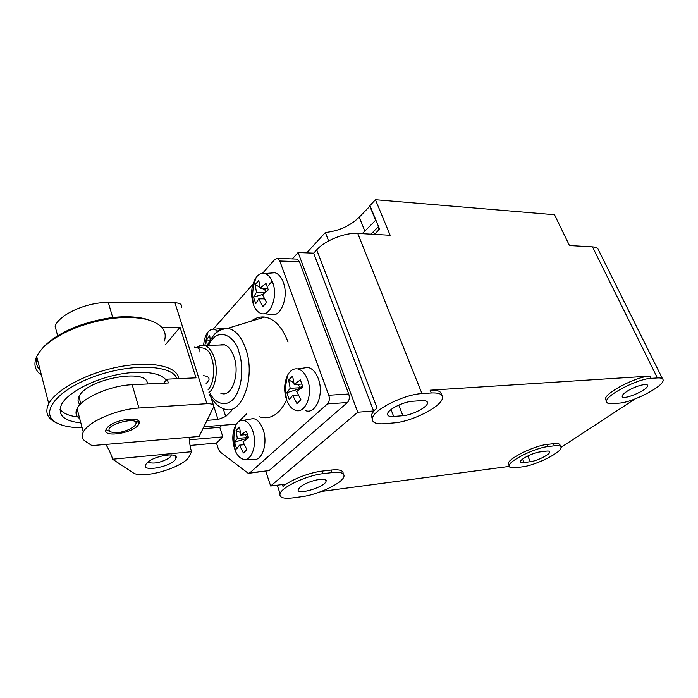 <?xml version="1.0" encoding="UTF-8"?>
<svg xmlns="http://www.w3.org/2000/svg" width="698" height="698" viewBox="0 0 698 698"><rect width="100%" height="100%" fill="white"/><g stroke="black" fill="none" stroke-linecap="round" stroke-linejoin="round"><path stroke-width="1.05" d="M164.37 341.06C167.546 330.843 161.613 323.619 146.58 319.387C127.115 315.217 104.238 317.73 77.958 326.926C59.086 334.263 46.059 342.884 38.87 352.804L36.689 356.521C33.268 364.208 34.874 370.455 41.487 375.262M57.053 423.093L55.631 422.447C47.071 418.163 44.785 411.925 48.764 403.723C56.137 389.248 88.227 372.4 120.37 366.572C152.548 360.63 177.405 366.537 178.88 378.621M82.137 427.726C71.981 427.726 63.876 426.295 57.829 423.45C38.582 414.813 54.461 391.325 92.468 377.208C130.264 362.881 172.336 364.592 176.908 378.709M37.029 357.83C35.738 362.794 36.837 367.069 40.31 370.673M150.916 320.67L144.669 318.646C125.788 314.589 103.636 317.014 78.202 325.922C60.996 332.58 48.738 340.45 41.426 349.541M80.855 422.909C63.745 421.042 57.28 414.926 61.476 404.578C67.008 393.602 89.92 380.82 114.516 375.28C139.12 369.678 160.88 372.147 166.185 380.279M165.862 380.654L165.932 379.921M59.993 409.237C63.23 413.565 69.669 416.2 79.31 417.125M80.026 404.578C77.836 402.458 77.478 399.858 78.935 396.769C86.133 378.77 148.953 367.532 147.269 383.979M79.319 418.338C75.881 415.877 75.131 412.649 77.059 408.662C81.779 397.973 110.581 385.409 132.184 384.711L168.34 382.958L167.18 379.154L163.629 383.185M161.98 327.519L180.049 327.301L196.007 377.836L167.18 379.154M138.946 408.025L206.913 403.697C212.026 403.531 214.234 404.7 213.518 407.213L199.105 436.459L91.909 445.612L85.435 441.337C82.015 439.033 81.3 435.936 83.289 432.062C88.157 421.679 117.247 409.072 138.946 408.025L132.184 384.711M206.913 403.697L174.954 302.784L108.338 302.487C87.084 302.007 59.304 314.405 55.09 326.132L57.672 335.808M112.57 459.223L191.584 451.711L189.533 455.864C185.153 467.006 142.296 479.901 133.004 472.694L112.57 459.223C111.767 455.602 109.534 450.664 105.869 444.417M138.501 420.833L137.986 421.034M137.907 421.06L135.342 422.011M165.47 344.62L180.049 327.301M174.954 302.784C179.988 302.993 182.239 304.537 181.698 307.408M107.195 427.778L106.297 429.078C100.896 438.606 135.229 432.996 138.823 423.922C143.823 415.485 114.071 418.948 107.195 427.778M146.789 463.132L145.629 464.755C141.493 472.851 173.383 466.177 175.913 458.525C179.683 451.571 153.377 455.611 146.789 463.132M189.123 437.306C189.586 443.492 190.406 448.291 191.584 451.711M106.07 429.593L107.3 430.326M136.878 422.526L138.143 420.501M194.358 347.115C198.668 347.7 200.492 349.314 199.829 351.966M203.467 375.681C207.786 376.152 209.592 377.662 208.877 380.209L206.041 383.769M134.731 425.719L130.552 428.773C122.761 432.428 116.2 433.475 110.886 431.922C99.474 425.51 144.25 413.94 134.731 425.719M295.996 259.063L297.147 259.098L299.407 261.689L348.721 393.986C349.777 397.555 349.34 400.399 347.412 402.528L268.992 470.635L249.195 473.227M265.79 471.333L270.649 486.009L357.769 412.204L373.605 410.982L313.646 253.156L298.107 252.519L357.769 412.204M298.107 252.519L292.322 258.923M272.176 281.224L268.634 285.142M299.407 261.689L279.785 261.017L328.767 395.251C329.814 398.872 329.377 401.76 327.475 403.906L249.84 472.816L248.235 473.331L220.088 451.92L218.43 449.215L216.485 443.056L190.065 445.455M220.463 328.575L224.573 328.252M270.231 273.119L274.907 272.752C278.485 273.799 281.277 276.975 283.301 282.271C289.19 296.999 280.439 318.628 270.649 314.37L263.844 313.672M302.618 368.195L307.931 367.401C312.346 368.448 315.801 372.191 318.297 378.63C324.3 393.768 316.072 414.403 305.811 410.747M249.177 419.297L253.295 418.556C257.492 419.411 260.782 423.154 263.172 429.785C268.224 443.658 261.846 461.954 253.13 459.275L246.071 459.275M221.868 425.309L219.809 427.342L222.854 436.878L216.485 443.056M279.785 261.017L277.551 258.391L274.951 259.298L262.527 273.346M213.187 329.142L252.894 284.243M251.263 321.141C255.451 317.878 259.918 316.526 264.664 317.067C274.506 318.707 282.297 327.039 288.047 342.046M286.642 400.076C279.383 414.551 270.327 420.126 259.481 416.811M246.56 413.905L238.227 421.976M237.364 422.822L235.941 424.192L203.903 426.731M343.119 473.759C343.503 470.443 339.455 469.204 330.983 470.059L322.048 471.115C309.598 472.45 290.595 479.927 283.03 486.454L285.848 484.115L270.649 486.009M313.646 253.156L316.709 249.84L377.095 408.068C373.927 410.729 372.034 413.12 371.397 415.223L372.261 419.009M374.477 234.371L379.581 229.101L369.931 205.613L375.437 199.724L390.156 235.27L357.734 233.411C345.004 232.434 325.015 240.452 316.709 249.84M441.433 394.85C441.45 391.395 437.681 389.842 430.125 390.199L650.039 376.074C636.218 376.458 604.128 393.297 605.506 399.23L606.143 400.582M373.605 410.982L377.095 408.068M509.208 466.412L321.289 491.471M560.101 445.49C560.093 443.815 557.885 443.213 553.497 443.692L547.267 444.425C534.179 445.638 507.821 458.743 508.266 463.69L508.833 465.034M635.11 398.916L561.026 447.357M203.659 345.196C204.043 339.752 205.421 335.459 207.786 332.3C209.784 329.805 212 328.793 214.452 329.264L217.811 331.114M272.744 282.655C278.301 296.737 270.065 317.424 260.799 313.367C257.745 312.224 255.328 309.415 253.549 304.939C250.285 294.486 251.201 285.255 256.297 277.263C258.853 274.052 261.689 272.822 264.812 273.546C268.189 274.558 270.833 277.595 272.744 282.655M307.556 379.686C313.236 394.161 305.48 413.888 295.778 410.398C291.991 409.211 289.007 405.913 286.808 400.521C283.589 390.976 283.99 382.277 288.038 374.425C290.7 370.149 293.937 368.317 297.758 368.928C301.937 369.931 305.209 373.517 307.556 379.686M252.807 431.085C257.579 444.347 251.568 461.84 243.34 459.275C240.461 458.534 238.001 456.187 235.959 452.243C231.745 442.218 231.771 432.978 236.046 424.55C238.123 421.383 240.601 419.978 243.48 420.336C247.441 421.156 250.556 424.742 252.807 431.085M219.809 427.342L202.935 428.694M189.28 439.801L222.854 436.878M223.168 408.574L225.716 416.479L231.675 410.564M225.716 416.479L218.029 419.524L210.883 397.127M207.053 420.353L218.029 419.524M300.341 486.942L298.299 489.368C295.524 495.807 324.675 487.309 326.045 481.341C328.426 476.263 307.417 480.774 300.341 486.942M412.483 401.28C403.575 401.708 388.324 409.307 387.591 413.644C387.181 415.825 389.214 416.767 393.698 416.47L402.886 415.711C411.82 415.17 426.888 407.597 427.481 403.278C427.795 401.28 425.876 400.39 421.723 400.617L412.483 401.28M651.164 378.342L657.376 377.932C661.006 377.723 662.917 378.403 663.1 379.965C664.479 385.968 633.077 402.371 619.161 403.13L612.923 403.68C608.804 404.011 606.684 403.278 606.571 401.481C605.21 395.591 637.344 378.77 651.164 378.342L650.039 376.074M662.55 378.857L598.701 250.416C598.212 248.296 596.136 247.109 592.471 246.856L569.472 245.539L554.491 214.722L375.437 199.724M421.985 393.593L431.251 392.974C439.295 392.599 443.029 394.344 442.453 398.2C441.345 406.777 411.715 421.714 393.916 422.901L384.764 423.703C375.681 424.349 371.58 422.456 372.453 418.015C373.971 409.447 404.439 394.309 421.985 393.593L357.734 233.411M293.081 497.857C283.44 499 279.104 497.595 280.055 493.643C281.791 487.073 306.884 475.338 322.956 473.689L331.89 472.616C340.685 471.735 344.699 473.061 343.931 476.603C342.448 483.164 318.087 494.716 301.885 496.662L293.081 497.857M522.558 466.822L516.346 467.66C511.503 468.279 509.104 467.66 509.165 465.802C508.729 460.898 535.122 447.793 548.2 446.554L554.439 445.804C558.828 445.324 561.026 445.917 561.035 447.584C561.48 452.548 535.698 465.348 522.558 466.822M207.271 345.318L206.521 339.42L209.749 335.782L210.185 339.917M258.784 298.831L255.773 303.639L253.496 297.13L256.489 292.296L255.128 284.636L258.81 280.491L260.188 288.169L265.955 283.266L268.302 289.844L262.5 294.731L266.601 302.531L262.849 306.605L258.784 298.831L264.498 298.875M292.654 395.347L289.286 399.684L286.843 392.66L290.176 388.297L288.623 379.939L292.61 376.109L294.19 384.485L300.349 379.869L302.88 386.971L296.685 391.569L301.021 399.893L296.955 403.645L292.654 395.347L298.282 394.998M239.484 445.149L236.683 448.875L234.528 442.192L237.311 438.431L236.064 430.43L239.545 427.089L240.81 435.116L246.315 431.041L248.532 437.794L243 441.851L246.935 449.73L243.393 452.993L239.484 445.149L244.248 444.705M626.534 391.63C623.663 393.567 622.215 395.103 622.171 396.228C621.752 401.123 648.381 389.999 647.561 385.61C647.866 382.513 634.054 386.448 626.534 391.63M524.05 462.556L530.271 461.736C536.893 461.02 549.98 454.52 549.745 452.034C549.754 451.17 548.619 450.873 546.36 451.135L540.13 451.903C533.508 452.566 520.272 459.136 520.481 461.622C520.464 462.538 521.65 462.853 524.05 462.556L522.575 459.127M209.557 340.982L206.521 339.42M262.806 294.434L253.496 297.13M267.7 288.283L260.188 288.169M266.2 288.257L264.751 289.862L261.671 288.187M259.944 287.253L255.128 284.636M264.751 289.862L265.886 291.72M265.074 292.401L256.489 292.296M302.548 386.107L297.819 389.292L298.194 390.348M297.819 389.292L286.843 392.66M296.955 403.645L300.89 399.684M301.798 384.075L294.19 384.485M299.363 384.205L298.491 385.034L297.139 384.328M293.692 382.556L288.623 379.939M298.491 385.034L300.14 387.73L290.176 388.297M301.187 388.132L300.14 387.73L302.374 385.636M248.165 436.774L244.885 438.963L245.251 440.089M244.885 438.963L234.528 442.192M243.393 452.993L246.83 449.556M247.397 434.54L240.81 435.116M245.827 434.68L244.919 434.758M240.225 432.463L236.064 430.43M245.46 435.02L246.97 437.576L237.311 438.431M248.113 438.074L246.97 437.576L248.078 436.529M171.455 454.878L170.295 456.893L168 458.665C160.601 462.565 154.275 463.865 149.023 462.556L148.159 461.91M218.945 345.03L224.049 344.603C228.281 345.938 231.596 350.021 234.005 356.853C240.103 373.622 232.05 396.988 221.711 393.55L220.856 393.297M370.83 234.162L373.482 231.623L374.573 234.275M378.787 227.164L377.845 227.112L378.935 229.773M377.845 227.112L373.482 231.623M300.62 388.533L300.14 387.73L300.463 388.646M247.511 438.484L246.97 437.576L247.31 438.614M222.662 344.358L220.455 344.995M222.365 393.21L224.599 393.663M328.618 240.932L325.355 232.504L306.745 252.877M325.355 232.504C338.905 231.012 350.195 225.899 359.226 217.174L364.862 231.108L375.847 220.018M370.08 205.989L359.226 217.174M226.03 393.279L223.229 393.157M221.318 344.978L224.119 344.62M362.131 233.664L364.862 231.108M369.713 205.954L375.48 219.992M108.338 302.487L112.692 317.52M347.412 402.528L327.475 403.906M268.992 470.635L249.84 472.816M328.767 395.251L348.721 393.986M213.719 335.258C217.837 329.98 222.505 327.659 227.731 328.296C235.287 329.744 241.264 336.506 245.652 348.59C256.349 377.461 241.29 417.064 223.849 408.801C218.465 407.161 213.675 402.423 209.487 394.579M283.03 486.454L282.385 484.543M393.698 416.47L391.028 409.56M402.886 415.711L398.741 405.102M592.471 246.856L657.376 377.932M431.251 392.974L430.125 390.199M322.956 473.689L322.048 471.115M554.439 445.804L553.497 443.692M548.2 446.554L547.267 444.425M331.89 472.616L330.983 470.059M208.554 345.283C219.111 323.366 236.674 339.481 238.838 351.713C241.866 359.775 244.291 379.311 236.543 394.518C228.29 409.517 215.045 403.557 210.456 393.89M527.801 456.003L530.271 461.736M197.455 347.168C199.672 345.309 202.027 344.716 204.523 345.379C208.65 346.714 211.887 350.806 214.234 357.646C218.474 369.975 215.726 387.599 208.885 392.677M197.647 347.927C205.09 346.836 209.793 350.405 211.773 358.632C214.103 364.112 215.446 381.387 208.013 389.938M48.764 403.723L36.689 356.521M57.829 423.45L55.631 422.447M78.202 325.922L77.958 326.926M144.669 318.646L146.58 319.387M80.811 403.767L78.935 396.769M77.059 408.662L83.289 432.062M175.119 455.881L175.913 458.525M137.96 420.946L138.823 423.922M110.886 431.922L107.134 430.247M277.551 258.391L297.147 259.098M214.452 329.264L224.18 328.147M264.812 273.546L274.907 272.752M297.758 368.928L307.931 367.401M243.48 420.336L253.295 418.556M207.463 345.309C215.508 329.229 221.798 329.517 227.731 328.296L264.664 317.067M325.486 479.744L326.045 481.341M426.696 401.333L427.481 403.278M372.453 418.015L371.397 415.223M280.055 493.643L277.237 485.189M509.165 465.802L508.266 463.69M606.571 401.481L605.506 399.23M204.846 345.37L207.786 332.3M253.549 304.939C251.742 295.559 252.667 286.337 256.297 277.263M286.808 400.521C284.915 391.814 285.325 383.123 288.038 374.425M235.959 452.243C233.211 443.125 233.237 433.894 236.046 424.55M149.023 462.556L147.95 462.076M647.264 385.008L647.561 385.61M549.483 451.432L549.745 452.034M196.853 347.621C200.37 345.423 202.926 344.672 204.523 345.379L224.896 344.891"/></g></svg>
